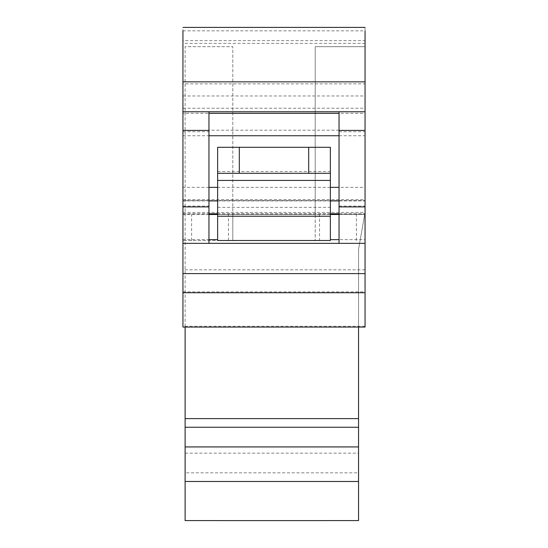 <?xml version="1.0" encoding="UTF-8"?>
<svg xmlns="http://www.w3.org/2000/svg" width="548" height="548" viewBox="0 0 548 548"><rect width="100%" height="100%" fill="white"/><g stroke="black" fill="none" stroke-linecap="round" stroke-linejoin="round"><path stroke-width="0.41" stroke-dasharray="2.74 2.06" d="M208.959 214.487L182.943 214.487L182.943 240.497L217.631 240.497L217.631 207.35L330.369 207.35L330.369 214.487L217.631 214.487M319.525 214.487L315.189 214.487L315.189 240.497L315.189 214.487L232.811 214.487L232.811 240.497L182.943 240.497L182.943 214.487L232.811 214.487L232.811 240.497L319.525 240.497L319.525 214.487L365.057 214.487L339.041 214.487M217.631 171.538L330.369 171.538L330.369 147.289L217.631 147.289L217.631 207.35M217.631 240.497L217.631 239.64L217.631 240.497L319.525 240.497M330.369 173.305L217.631 173.305L330.369 173.305M330.369 171.538L330.369 207.35M330.369 240.497L330.369 214.487M339.041 243.353L339.041 239.64L365.057 239.64L365.057 113.333L339.041 113.333L339.041 111.758M365.057 327.06L365.057 239.64M365.057 326.266L182.943 326.266L182.943 239.64L208.959 239.64L208.959 111.758M208.959 243.353L208.959 239.64M365.057 214.487L365.057 240.497L365.057 214.487M358.55 327.06L358.55 249.299L365.057 212.412L365.057 46.683L315.189 46.683L315.189 214.487L315.189 46.683L365.057 46.683L365.057 212.412L358.55 249.299L358.55 446.928M185.114 427.248L185.114 46.683L232.811 46.683L232.811 214.487L232.811 46.683L185.114 46.683L185.114 327.06M182.943 239.64L182.943 113.333L208.959 113.333M365.057 113.333L365.057 83.858L182.943 83.858L182.943 43.354L182.943 213.761L182.943 27.4M339.041 213.761L365.057 213.761L365.057 200.582L182.943 200.582L182.943 213.878L208.959 213.878M365.057 83.858L365.057 200.657L182.943 200.657L182.943 187.354L208.959 187.354M182.943 40.627L182.943 43.354L365.057 43.354L365.057 40.627L182.943 40.627M182.943 83.858L182.943 113.333M182.943 326.266L182.943 327.06M182.943 212.439L365.057 212.439L365.057 27.4M182.943 199.541L365.057 199.541L365.057 187.354L339.041 187.354M365.057 199.541L365.057 213.761M365.057 212.439L365.057 213.878L339.041 213.878M339.041 239.64L339.041 113.333M182.943 200.897L208.959 200.897M217.631 200.897L330.369 200.897M339.041 200.897L365.057 200.897M182.943 213.761L208.959 213.761M217.631 213.761L330.369 213.761M358.55 427.248L358.55 453.162L185.114 453.162L185.114 472.849L185.114 446.928M217.631 520.566L185.114 520.566L185.114 472.849L358.55 472.849L358.55 520.566L326.033 520.566M326.033 520.6L217.631 520.6M365.057 269.822L182.943 269.822M356.385 240.497L356.385 214.487M185.114 418.61L358.55 418.61M228.475 240.497L228.475 214.487M191.615 240.497L191.615 214.487M182.943 206.082L208.959 206.082M182.943 291.872L365.057 291.872M339.041 206.082L365.057 206.082M182.943 131.726L208.959 131.726M182.943 30.839L365.057 30.839M182.943 108.223L365.057 108.223M182.943 135.74L208.959 135.74M339.041 135.74L365.057 135.74M182.943 130.191L365.057 130.191M182.943 95.962L365.057 95.962M339.041 131.726L365.057 131.726M358.55 481.487L185.114 481.487M330.369 187.354L217.631 187.354M330.369 213.878L217.631 213.878"/><path stroke-width="0.82" d="M217.631 214.487L208.959 214.487M217.631 240.497L330.369 240.497L217.631 240.497L217.631 180.436L330.369 180.436L330.369 216.248L217.631 216.248M330.369 180.436L330.369 147.289L217.631 147.289L217.631 180.436M339.041 214.487L330.369 214.487M330.369 240.497L330.369 216.248M330.369 173.305L217.631 173.305M239.312 147.289L239.312 173.305M339.041 239.64L330.369 239.64M217.631 239.64L208.959 239.64M365.057 30.839L365.057 111.758L339.041 111.758L339.041 243.353L208.959 243.353L208.959 111.758L182.943 111.758L182.943 243.353L208.959 243.353M326.033 520.566L358.55 520.566L358.55 327.06M358.55 481.487L185.114 481.487L185.114 327.06M308.688 147.289L308.688 173.305M365.057 292.735L365.057 327.06L182.943 327.06L182.943 292.735L365.057 292.735L365.057 111.758M365.057 273.61L182.943 273.61L182.943 292.735M182.943 273.61L182.943 243.353M182.943 30.839L182.943 111.758M339.041 243.353L365.057 243.353M339.041 111.758L208.959 111.758M339.041 113.333L208.959 113.333M208.959 200.897L217.631 200.897M330.369 200.897L339.041 200.897M208.959 213.761L217.631 213.761M330.369 213.761L339.041 213.761M185.114 481.487L185.114 520.566L217.631 520.566M326.033 520.6L217.631 520.6M358.55 418.61L185.114 418.61M185.114 427.248L358.55 427.248M182.943 81.851L365.057 81.851M182.943 130.41L208.959 130.41M182.943 206.891L208.959 206.891M208.959 135.74L339.041 135.74M339.041 130.41L365.057 130.41M339.041 206.891L365.057 206.891M358.55 446.928L185.114 446.928M182.943 27.4L365.057 27.4M339.041 187.354L330.369 187.354M217.631 187.354L208.959 187.354M339.041 213.878L330.369 213.878M217.631 213.878L208.959 213.878"/></g></svg>
